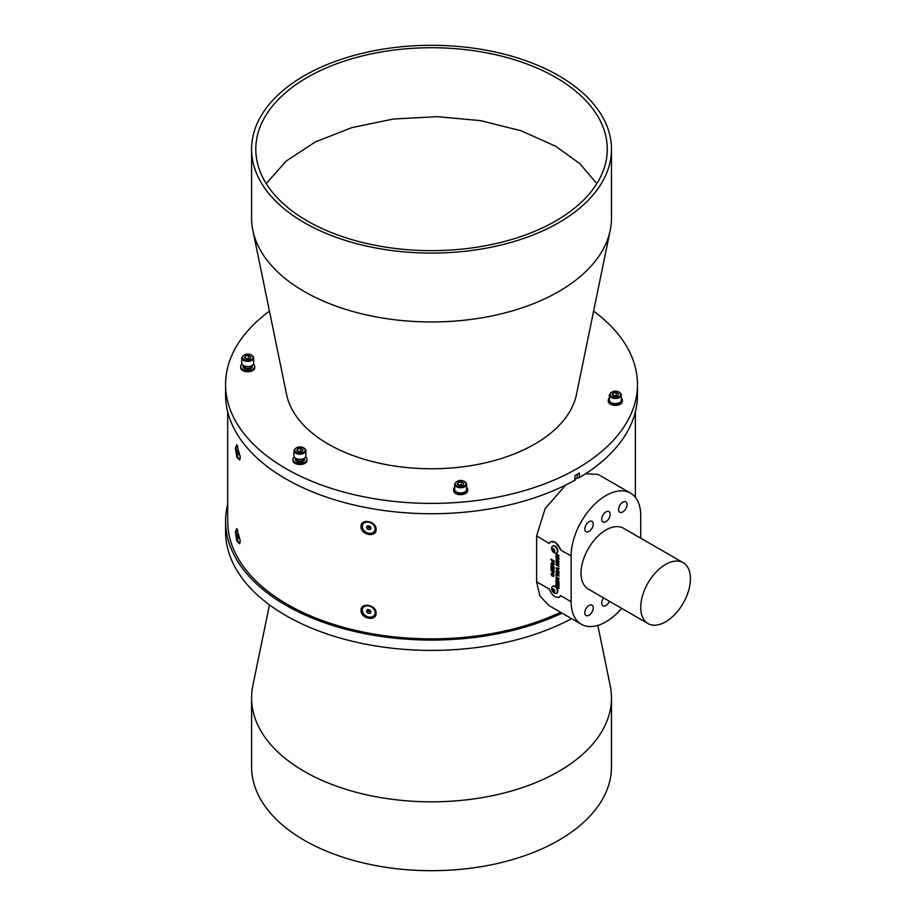 <?xml version="1.0" encoding="UTF-8"?>
<svg xmlns="http://www.w3.org/2000/svg" width="916" height="916" viewBox="0 0 916 916"><rect width="100%" height="100%" fill="white"/><g stroke="black" fill="none" stroke-linecap="round" stroke-linejoin="round"><path stroke-width="1.37" d="M553.39 549.188A1.408 0.813 -120 0 0 553.516 549.795A1.408 0.813 -120 0 0 554.386 550.86L553.253 549.108M553.814 550.527L552.772 551.134L552.772 548.833L554.501 550.974L553.917 551.787L552.772 551.134M554.764 551.134A2.004 1.156 -120 0 0 553.344 548.673A2.004 1.156 -120 0 0 551.936 549.497A2.004 1.156 -120 0 0 553.344 551.947A2.004 1.156 -120 0 0 554.764 551.134M554.615 546.314A4.008 2.313 -120 0 0 552.611 546.119A4.008 2.313 -120 0 0 551.936 546.966A4.706 4.706 0 0 0 555.531 553.207A4.008 2.313 -120 0 0 556.619 553.058A4.008 2.313 -120 0 0 557.443 551.214A4.008 2.313 -120 0 0 554.615 546.314M552.806 546.016A4.008 2.313 60 0 1 552.989 545.902A4.008 2.313 60 0 1 554.993 546.096A4.008 2.313 60 0 1 557.604 549.623A4.008 2.313 60 0 1 556.997 552.84A4.008 2.313 60 0 1 556.791 552.932M554.615 552.852A4.008 2.313 -120 0 0 555.531 553.207M552.806 586.194A4.008 2.313 60 0 1 552.989 586.068A4.008 2.313 60 0 1 554.993 586.274A4.008 2.313 60 0 1 557.604 589.801A4.008 2.313 60 0 1 556.997 593.007A4.008 2.313 60 0 1 556.791 593.11M557.168 597.392L559.436 597.118L560.684 595.4A8.645 4.992 60 0 1 559.31 597.026A8.645 4.992 60 0 1 549.291 588.828L549.371 589.08M640.731 538.196L640.731 515.651A49.201 28.407 120 0 0 630.54 493.129A49.201 28.407 120 0 0 605.934 495.556A49.201 28.407 120 0 0 571.137 555.817L571.137 601.732A49.201 28.407 120 0 0 581.328 624.265A49.201 28.407 120 0 0 621.689 608.373M565.699 485.045L545.18 508.552L536.616 535.883L549.291 543.509A8.645 4.992 60 0 1 550.665 541.883A8.645 4.992 60 0 1 554.993 542.306A8.645 4.992 60 0 1 560.684 550.081L571.137 555.817M536.616 535.883L536.616 581.797L539.913 596.053L548.947 605.568L581.328 624.265M552.165 561.623L553.069 562.916L553.951 562.733L553.997 560.844L551.008 559.115L553.069 562.916L553.951 562.733M557.317 587.419L557.821 585.942L558.462 586.32L558.966 588.507L558.966 585.942L555.978 584.225L555.978 586.824L556.481 585.175L557.821 587.591M552.108 573.153L551.077 573.966L551.89 575.924L553.069 574.721L553.149 576.519L554.031 575.74L553.207 574.034L551.879 575.259L552.005 573.21L550.974 574.023L552.497 576.015M552.005 573.21L551.077 573.966M551.466 574.332L552.039 573.897M552.714 573.954L551.879 575.259M553.527 574.882L553.149 576.519L554.031 575.74M558.325 584.225L555.978 582.897L558.966 585.278L558.966 584.156L556.928 582.404L558.966 583L558.966 581.878L555.978 580.16L558.325 582.198L555.978 581.488L555.978 582.232L558.325 584.225L555.978 582.232M558.966 581.225L556.436 578.42L558.966 579.141L558.966 578.477L556.63 577.195L555.943 578.145L558.966 581.225M556.63 577.195L555.943 578.145L557.409 580.32M556.436 578.42L556.951 577.893L558.966 579.026M558.966 575.569L555.978 573.851L555.978 576.279L556.481 574.79L558.966 576.233L558.966 575.569M558.004 561.989L558.6 561.428L557.604 559.836L556.539 560.237L557.604 559.836L558.508 561.485L558.119 562.722L559 561.783L557.489 559.218L555.943 560.054L556.39 561.76L557.592 562.458L557.592 560.958L557.088 561.508L556.436 560.294L557.512 559.894L556.436 560.294M556.344 559.046L556.39 561.76M558.107 561.932L558.119 562.722L559 561.783M555.978 557.775L558.966 559.493L555.978 557.111L558.966 559.378M555.978 564.932L558.966 566.649L557.775 565.298L557.775 563.89L558.966 564.577L558.966 563.913L555.978 562.195L557.283 563.603L557.283 565.012L555.978 564.267L555.978 564.932L558.966 566.535M558.966 569.031L558.966 568.332L555.978 567.874L558.966 571.55L556.745 568.664L558.966 569.031M558.886 572.58L557.455 570.851L555.943 571.618L557.466 574.126L559 573.382L558.886 572.58M558.623 574.321L559 573.382M556.321 570.668L555.943 571.618L557.466 574.126M552.165 572.168L553.069 573.462L553.951 573.279L553.997 571.389L551.008 569.66L553.069 573.462L553.951 573.279M553.997 566.729L551.466 563.924L553.997 564.657L553.997 563.993L551.661 562.71L550.974 563.649L553.997 566.729M551.661 562.71L550.974 563.649L552.44 565.825M551.466 563.924L551.982 563.397L553.997 564.531M553.356 569.706L551.008 568.367L553.997 570.76L553.997 569.638L551.959 567.886L553.997 568.481L553.997 567.359L551.008 565.63L553.356 567.68L551.008 566.97L551.008 567.702L553.356 569.706L551.008 567.702M555.978 556.447L558.966 558.176L557.775 556.825L557.775 555.417L558.966 556.104L558.966 555.44L555.978 553.711L557.283 555.13L557.283 556.539L555.978 555.794L555.978 556.447L558.966 558.062M557.443 591.393A4.008 2.313 -120 0 0 554.615 586.492A4.008 2.313 -120 0 0 552.611 586.286A4.008 2.313 -120 0 0 551.936 587.145A4.706 4.706 0 0 0 555.531 593.385A4.008 2.313 -120 0 0 556.619 593.225A4.008 2.313 -120 0 0 557.443 591.393M554.615 593.03A4.008 2.313 -120 0 0 555.531 593.385M554.764 591.301A2.004 1.156 -120 0 0 553.344 588.851A2.004 1.156 -120 0 0 551.936 589.675A2.004 1.156 -120 0 0 553.344 592.125A2.004 1.156 -120 0 0 554.764 591.301M630.54 493.129L598.159 474.431L585.633 473.721M376.11 529.356C376.602 521.09 360.469 518.055 361.064 526.54C360.469 535.001 376.602 538.024 376.11 529.356M376.11 613.148C376.602 604.881 360.469 601.846 361.064 610.331C360.469 618.792 376.602 621.815 376.11 613.148M560.569 612.277A203.844 117.695 180 0 1 287.384 604.388A203.844 117.695 180 0 1 227.683 521.17L227.683 411.811M374.736 614.625A6.778 5.267 -150.6 0 0 374.839 614.441A6.778 5.267 -150.6 0 0 375.377 612.323A6.778 5.267 -150.6 0 0 368.93 605.591A6.778 5.267 -150.6 0 0 363.034 607.8A6.778 5.267 -150.6 0 0 362.931 607.984M374.736 530.833A6.778 5.267 -150.6 0 0 374.839 530.65A6.778 5.267 -150.6 0 0 375.377 528.532A6.778 5.267 -150.6 0 0 368.862 521.776A6.778 5.267 -150.6 0 0 363.034 523.998A6.778 5.267 -150.6 0 0 362.931 524.192M549.497 543.096L550.642 541.722L555.188 542.077L560.684 549.783M368.724 617.018A6.778 5.267 -150.6 0 0 374.633 614.819A6.778 5.267 -150.6 0 0 368.724 605.957A6.778 5.267 -150.6 0 0 362.816 608.167A6.778 5.267 -150.6 0 0 368.724 617.018M368.656 522.154A6.778 5.267 -150.6 0 0 362.816 524.376A6.778 5.267 -150.6 0 0 368.805 533.238A6.778 5.267 -150.6 0 0 374.633 531.017A6.778 5.267 -150.6 0 0 368.656 522.154M369.869 526.162L371.06 528.108L369.915 529.643L367.579 529.23L366.4 527.284L367.534 525.75L369.869 526.162M367.728 525.784A2.118 1.649 -150.6 0 0 370.751 527.605M368.553 525.933L369.858 526.929M369.915 529.643L370.911 527.868L368.587 527.456L367.545 525.75M368.587 527.456L367.579 529.23M367.556 613.01L366.389 611.052L367.556 609.541L369.892 609.976L371.06 611.922L369.892 613.445L367.556 613.01L368.564 611.224L367.98 610.251A2.118 1.649 -150.6 0 0 369.72 611.453L368.564 611.224M370.9 611.659L369.892 613.445M370.888 611.67L369.72 611.453A2.118 1.649 -150.6 0 0 370.74 611.407M367.728 609.564A2.118 1.649 -150.6 0 0 367.98 610.251L367.556 609.541M368.553 609.724L369.835 610.72M683.153 562.687L623.51 528.257A35.14 20.289 120 0 0 605.934 529.998A35.14 20.289 120 0 0 587.694 549.737A35.14 20.289 120 0 0 582.072 564.428L582.072 564.233A35.22 20.335 120 0 0 582.072 580.71L582.072 580.504A35.14 20.289 120 0 0 588.358 589.125L648.001 623.567A35.14 20.289 120 0 0 683.828 602.075A35.14 20.289 120 0 0 683.153 562.687A35.14 20.289 120 0 0 647.337 584.179A35.14 20.289 120 0 0 648.001 623.567M604.365 530.902L607.503 529.093A35.22 20.335 120 0 0 604.365 530.902M593.259 524.112A5.977 3.446 120 0 0 592.022 521.376A5.977 3.446 120 0 0 587.419 522.979A5.977 3.446 120 0 0 584.809 528.99A5.977 3.446 120 0 0 586.045 531.727A5.977 3.446 120 0 0 590.648 530.124A5.977 3.446 120 0 0 593.259 524.112M610.159 514.357A5.977 3.446 120 0 0 608.922 511.62A5.977 3.446 120 0 0 604.32 513.223A5.977 3.446 120 0 0 601.709 519.235A5.977 3.446 120 0 0 602.946 521.971A5.977 3.446 120 0 0 607.548 520.368A5.977 3.446 120 0 0 610.159 514.357M627.059 504.601A5.977 3.446 120 0 0 625.823 501.865A5.977 3.446 120 0 0 621.22 503.468A5.977 3.446 120 0 0 618.609 509.479A5.977 3.446 120 0 0 619.846 512.216A5.977 3.446 120 0 0 624.449 510.613A5.977 3.446 120 0 0 627.059 504.601M603.575 597.908A5.977 3.446 120 0 0 601.709 603.026A5.977 3.446 120 0 0 602.946 605.762A5.977 3.446 120 0 0 609.438 601.297M593.259 607.903A5.977 3.446 120 0 0 592.022 605.167A5.977 3.446 120 0 0 587.419 606.77A5.977 3.446 120 0 0 584.809 612.781A5.977 3.446 120 0 0 586.045 615.518A5.977 3.446 120 0 0 590.648 613.915A5.977 3.446 120 0 0 593.259 607.903M227.683 504.189A205.951 118.908 0 0 0 225.576 521.17A205.951 118.908 0 0 0 285.895 605.247A205.951 118.908 0 0 0 562.069 613.136M571.618 618.655A205.951 118.908 180 0 1 285.895 615.575A205.951 118.908 180 0 1 225.576 531.498L225.576 521.17M597.827 625.399L610.216 685.695A179.948 103.886 180 0 1 611.476 697.935A179.948 103.886 180 0 1 362.736 793.932A179.948 103.886 180 0 1 304.284 771.398A179.948 103.886 180 0 1 251.579 697.935A179.948 103.886 180 0 1 252.839 685.695L269.453 604.869M251.579 697.935L251.579 766.807A179.948 103.886 0 0 0 304.284 840.27A179.948 103.886 0 0 0 500.388 862.792A179.948 103.886 0 0 0 611.476 766.807L611.476 697.935M550.997 592.583L549.291 589.125L536.616 581.797M240.244 456.786L236.763 444.741L235.366 448.096L236.878 457.267L239.683 459.912L240.244 456.786M240.244 540.577L236.763 528.532L235.366 531.898L236.878 541.058L239.683 543.715L240.244 540.577M237.828 446.207A6.778 1.706 -100.6 0 0 236.992 445.703A6.778 1.706 -100.6 0 0 236.248 450.569A6.778 1.706 -100.6 0 0 238.24 457.897A6.778 1.706 -100.6 0 0 239.488 459.019A6.778 1.706 -100.6 0 0 240.221 457.679M237.828 529.998A6.778 1.706 -100.6 0 0 236.992 529.494A6.778 1.706 -100.6 0 0 236.248 534.314A6.778 1.706 -100.6 0 0 238.206 541.631A6.778 1.706 -100.6 0 0 239.488 542.81A6.778 1.706 -100.6 0 0 240.221 541.471M238.629 535.127L238.607 538.562L237.484 534.784L237.874 533.753L238.629 535.127M238.355 534.623L237.484 534.784M238.916 536.982L237.851 537.188M238.618 451.302L238.618 454.771L237.484 451.015L237.862 449.951L238.618 451.302M238.366 450.855L237.484 451.015M238.927 453.225L237.862 453.42M575.763 479.034L575.752 478.954A2.817 1.626 180 0 1 575.763 479.034A2.817 1.626 180 0 1 574.904 480.19L574.904 475.599A205.951 118.908 0 0 0 579.381 473.022L579.381 477.614A2.817 1.626 180 0 1 577.229 478.106A1.408 0.813 0 0 0 575.763 478.85M269.453 311.131A205.951 118.908 0 0 0 225.576 384.502L225.576 394.83A205.951 118.908 0 0 0 285.895 478.908A205.951 118.908 0 0 0 574.904 480.19M579.381 477.614A205.951 118.908 0 0 0 637.479 394.83L637.479 384.502A205.951 118.908 0 0 0 593.602 311.131M225.576 384.502A205.951 118.908 0 0 0 285.895 468.58A205.951 118.908 0 0 0 510.338 494.354A205.951 118.908 0 0 0 637.479 384.502M251.579 149.194L251.579 218.065A179.948 103.886 0 0 0 252.839 230.305L286.571 394.43A145.976 84.272 0 0 0 328.306 444.1A145.976 84.272 0 0 0 479.331 464.126A145.976 84.272 0 0 0 576.485 394.43L610.216 230.305A179.948 103.886 0 0 0 611.476 218.065L611.476 149.194A179.948 103.886 180 0 1 500.388 245.179A179.948 103.886 180 0 1 304.284 222.657A179.948 103.886 180 0 1 251.579 149.194A179.948 103.886 180 0 1 362.667 53.208A179.948 103.886 180 0 1 558.771 75.73A179.948 103.886 180 0 1 611.476 149.194M609.358 398.025A7.03 4.053 0 0 0 608.304 400.166L608.304 401.311A7.03 4.053 0 0 0 612.644 405.055A7.03 4.053 0 0 0 620.304 404.185A7.03 4.053 0 0 0 622.365 401.311L622.365 400.166A7.03 4.053 0 0 0 621.311 398.025M454.668 487.335A7.03 4.053 0 0 0 453.615 489.476L453.615 490.621A7.03 4.053 0 0 0 457.954 494.377A7.03 4.053 0 0 0 465.614 493.495A7.03 4.053 0 0 0 467.664 490.621L467.664 489.476A7.03 4.053 0 0 0 466.61 487.335M242.03 364.167A7.03 4.053 0 0 0 240.69 366.549L240.69 367.694A7.03 4.053 0 0 0 245.03 371.449A7.03 4.053 0 0 0 252.69 370.568A7.03 4.053 0 0 0 254.751 367.694L254.751 366.549A7.03 4.053 0 0 0 253.411 364.167M294.254 456.947A7.03 4.053 0 0 0 292.914 459.328L292.914 460.473A7.03 4.053 0 0 0 297.253 464.229A7.03 4.053 0 0 0 304.913 463.347A7.03 4.053 0 0 0 306.963 460.473L306.963 459.328A7.03 4.053 0 0 0 305.623 456.947M252.839 230.305A179.948 103.886 0 0 0 304.284 291.528A179.948 103.886 0 0 0 490.461 316.226A179.948 103.886 0 0 0 610.216 230.305M292.914 459.328A7.03 4.053 0 0 0 297.253 463.072A7.03 4.053 0 0 0 304.913 462.202A7.03 4.053 0 0 0 306.963 459.328M240.69 366.549A7.03 4.053 0 0 0 245.03 370.293A7.03 4.053 0 0 0 252.69 369.411A7.03 4.053 0 0 0 254.751 366.549M453.615 489.476A7.03 4.053 0 0 0 457.954 493.22A7.03 4.053 0 0 0 465.614 492.339A7.03 4.053 0 0 0 467.664 489.476M608.304 400.166A7.03 4.053 0 0 0 612.644 403.91A7.03 4.053 0 0 0 620.304 403.029A7.03 4.053 0 0 0 622.365 400.166M619.56 392.563A5.977 3.446 180 0 1 621.311 395.002L621.311 400.166A5.977 3.446 180 0 1 617.624 403.349A5.977 3.446 180 0 1 611.109 402.605A5.977 3.446 180 0 1 609.358 400.166L609.358 395.002A5.977 3.446 180 0 0 611.109 397.441A5.977 3.446 180 0 0 617.624 398.185A5.977 3.446 180 0 0 621.311 395.002L619.411 392.231C615.002 390.136 611.648 391.063 609.358 395.002M617.636 395.758L614.487 396.239L612.186 394.91L613.022 393.09L616.182 392.598L618.483 393.937L617.636 395.758M616.777 395.884A2.828 1.626 0 0 0 614.602 395.712A2.828 1.626 0 0 0 613.88 395.895M616.869 395.872L616.182 395.472L616.182 392.598M613.8 395.838L616.182 395.472M613.022 395.403L613.022 393.09M464.87 481.873A5.977 3.446 180 0 1 466.61 484.312L466.61 489.476A5.977 3.446 180 0 1 462.924 492.659A5.977 3.446 180 0 1 456.42 491.915A5.977 3.446 180 0 1 454.668 489.476L454.668 484.312A5.977 3.446 180 0 0 456.42 486.751A5.977 3.446 180 0 0 462.924 487.495A5.977 3.446 180 0 0 466.61 484.312L464.721 481.553C460.301 479.446 456.947 480.373 454.668 484.312M462.946 485.068L459.798 485.549L457.485 484.22L458.332 482.4L461.481 481.919L463.794 483.247L462.946 485.068M462.076 485.205A2.828 1.626 0 0 0 459.912 485.033A2.828 1.626 0 0 0 459.191 485.205M462.179 485.182L461.481 484.782L461.481 481.919M459.099 485.148L461.481 484.782M458.332 484.713L458.332 482.4M243.438 365.507A4.637 2.679 0 0 0 245.133 368.77A4.637 2.679 0 0 0 251.007 368.438A4.637 2.679 0 0 0 252.003 365.507M243.816 365.713A3.939 2.267 0 0 0 243.782 365.976A3.939 2.267 0 0 0 246.221 368.072A3.939 2.267 0 0 0 250.503 367.579A3.939 2.267 0 0 0 251.66 365.976A3.939 2.267 0 0 0 251.637 365.713M241.744 357.938L241.744 363.102A5.977 3.446 0 0 0 243.496 365.541A5.977 3.446 0 0 0 250.011 366.285A5.977 3.446 0 0 0 253.698 363.102L253.698 357.938A5.977 3.446 180 0 1 250.011 361.122A5.977 3.446 180 0 1 243.496 360.377A5.977 3.446 180 0 1 241.744 357.938C244.034 354 247.389 353.084 251.797 355.179L253.698 357.938A5.977 3.446 180 0 0 251.946 355.5M250.034 358.694L246.873 359.186L244.572 357.847L245.419 356.026L248.568 355.545L250.869 356.874L250.034 358.694M249.163 358.832A2.828 1.626 0 0 0 246.988 358.66A2.828 1.626 0 0 0 246.267 358.832M249.266 358.82L248.568 358.419L248.568 355.545M246.186 358.786L248.568 358.419M245.419 358.339L245.419 356.026M295.662 458.286A4.637 2.679 0 0 0 297.356 461.55A4.637 2.679 0 0 0 303.219 461.217A4.637 2.679 0 0 0 304.215 458.286M296.028 458.492A3.939 2.267 0 0 0 296.005 458.756A3.939 2.267 0 0 0 298.433 460.851A3.939 2.267 0 0 0 302.727 460.359A3.939 2.267 0 0 0 303.872 458.756A3.939 2.267 0 0 0 303.849 458.492M293.967 450.718L293.967 455.882A5.977 3.446 0 0 0 295.708 458.321A5.977 3.446 0 0 0 302.223 459.076A5.977 3.446 0 0 0 305.91 455.882L305.91 450.718A5.977 3.446 180 0 1 302.223 453.901A5.977 3.446 180 0 1 295.708 453.157A5.977 3.446 180 0 1 293.967 450.718C296.246 446.779 299.601 445.863 304.02 447.958L305.91 450.718A5.977 3.446 180 0 0 304.158 448.279M302.246 451.474L299.097 451.966L296.784 450.638L297.631 448.817L300.78 448.325L303.093 449.653L302.246 451.474M301.375 451.611A2.828 1.626 0 0 0 299.211 451.439A2.828 1.626 0 0 0 298.49 451.611M301.478 451.599L300.78 451.199L300.78 448.325M298.398 451.565L300.78 451.199M297.631 451.119L297.631 448.817M596.82 183.624L579.862 163.666L555.783 146.32L520.998 130.736L480.579 120.637L437.092 116.653L393.25 119.046L351.824 127.645L315.39 141.923L286.25 160.987L266.235 183.624M307.272 220.928A175.723 101.458 180 0 1 255.804 149.194A175.723 101.458 180 0 1 364.282 55.452A175.723 101.458 180 0 1 555.783 77.448A175.723 101.458 180 0 1 607.262 149.194A175.723 101.458 180 0 1 498.773 242.923A175.723 101.458 180 0 1 307.272 220.928M558.222 562.664L559.104 561.726M556.39 559.012L556.046 559.997M556.493 561.703L557.592 562.344M557.191 560.729L557.088 561.508M558.966 564.462L557.775 563.89M556.081 562.252L555.978 562.859M556.081 562.79L557.283 563.603M557.386 563.546L557.283 565.012M559.069 568.973L556.745 568.664M556.081 567.897L555.978 568.561M556.081 568.504L559.069 571.492M556.378 570.645L556.046 571.561M557.569 574.069L559.104 573.324M556.436 571.905L557.569 571.47L556.539 571.847L557.569 571.47L558.6 573.038L557.581 573.416L558.508 573.095L557.489 573.473L556.436 571.905L557.478 571.527L558.508 573.095L557.489 573.473M556.081 573.908L555.978 576.279M558.966 576.118L556.481 574.79M557.5 580.263L558.966 581.099M556.722 577.137L556.046 578.088M556.081 582.954L555.978 583.561M556.081 583.503L558.966 585.164M559.069 582.942L556.928 582.404M556.081 580.217L555.978 580.824M556.081 580.767L558.325 582.198M556.081 581.523L556.081 582.175M553.253 576.462L554.134 575.683M551.569 574.275L552.142 573.84L551.569 574.275M553.172 573.405L554.043 573.221M551.111 569.718L551.008 570.325M551.111 570.267L552.119 570.966M552.222 570.908L552.268 572.111M552.623 571.252L553.596 571.71L553.058 572.786L552.623 571.252L553.493 571.767L553.058 572.786M556.481 585.175L557.317 585.656M557.42 585.599L557.42 587.362M558.462 586.32L557.821 585.942M558.565 586.263L558.462 588.221M556.081 584.282L555.978 586.824M553.172 562.859L554.043 562.676M551.111 559.172L551.008 559.779M551.111 559.722L552.119 560.42M552.222 560.363L552.268 561.565M552.623 560.707L553.596 561.165L553.058 562.241L552.623 560.707L553.493 561.222L553.058 562.241M552.531 565.767L553.997 566.615M551.753 562.653L551.077 563.592M551.111 568.424L551.008 569.031M551.111 568.973L553.997 570.645M554.088 568.424L551.959 567.886M551.111 565.687L551.008 566.294M551.111 566.237L553.356 567.68M551.111 566.993L551.111 567.645M558.966 555.989L557.775 555.417M556.081 553.768L555.978 554.375M556.081 554.317L557.283 555.13M557.386 555.073L557.283 556.539M553.917 591.965L552.199 589.824L552.772 589.011L554.501 591.152L553.917 591.965M553.814 590.706L553.516 589.973A1.408 0.813 -120 0 0 554.386 591.038A1.408 0.813 -120 0 0 554.466 591.083L552.772 591.301M553.39 589.366A1.408 0.813 -120 0 0 553.516 589.973L553.253 589.286M553.195 589.251L552.199 589.824M553.195 549.073L552.199 549.646M560.684 595.698L571.137 601.732M611.602 396.571A5.267 3.046 0 0 0 619.067 396.571A5.267 3.046 0 0 0 619.067 392.266A5.267 3.046 0 0 0 611.602 392.266A5.267 3.046 0 0 0 611.602 396.571M456.912 485.892A5.267 3.046 0 0 0 464.366 485.892A5.267 3.046 0 0 0 464.366 481.587A5.267 3.046 0 0 0 456.912 481.587A5.267 3.046 0 0 0 456.912 485.892M243.999 359.519A5.267 3.046 0 0 0 251.453 359.519A5.267 3.046 0 0 0 251.453 355.213A5.267 3.046 0 0 0 243.999 355.213A5.267 3.046 0 0 0 243.999 359.519M296.212 452.298A5.267 3.046 0 0 0 303.665 452.298A5.267 3.046 0 0 0 303.665 447.993A5.267 3.046 0 0 0 296.212 447.993A5.267 3.046 0 0 0 296.212 452.298M577.229 478.106L577.229 474.282M550.665 541.883L551.547 541.367M635.372 411.811L635.372 497.331M240.061 542.707L239.488 542.81M240.061 458.916L239.488 459.019M251.236 366.995L251.236 365.896M244.206 366.995L244.206 365.896M303.448 459.775L303.448 458.676M296.418 459.775L296.418 458.676M559.31 597.026L560.111 596.568"/></g></svg>
